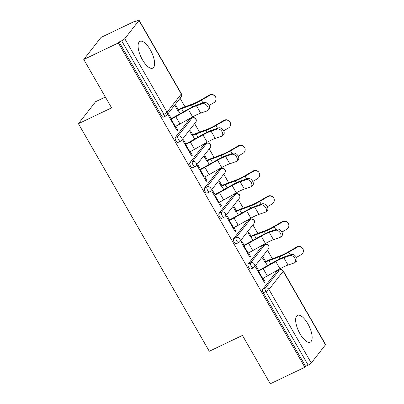 <?xml version="1.0" encoding="UTF-8"?>
<svg xmlns="http://www.w3.org/2000/svg" width="404" height="404" viewBox="0 0 404 404"><rect width="100%" height="100%" fill="white"/><g stroke="black" fill="none" stroke-linecap="round" stroke-linejoin="round"><path stroke-width="0.61" d="M307.813 323.73A14.837 5.802 64.5 0 0 297.501 315.357A14.837 5.802 64.5 0 0 299.98 333.76A14.837 5.802 64.5 0 0 310.292 342.132A14.837 5.802 64.5 0 0 307.813 323.73M150.258 49.732A14.837 5.802 64.5 0 0 139.946 41.36A14.837 5.802 64.5 0 0 142.42 59.762A14.837 5.802 64.5 0 0 152.737 68.135A14.837 5.802 64.5 0 0 150.258 49.732M105.358 97.016L95.652 101.657L78.421 123.705L209.282 351.278L242.451 335.426L270.266 383.8L304.853 367.271L118.362 42.95L83.774 59.484L101.005 37.431L135.593 20.902L134.84 21.866L137.365 20.66A2.853 0.5 -29.9 0 1 139.087 20.2L181.371 93.733A2.853 0.5 -29.9 0 1 181.265 94.021L138.981 20.488A2.853 0.5 -29.9 0 0 139.087 20.2M278.922 270.155L278.593 269.589M272.346 258.727L267.448 250.202M264.357 244.834L264.034 244.263M257.787 233.406L252.884 224.882M249.798 219.508L249.47 218.943M243.228 208.085L238.325 199.556M235.239 194.188L234.911 193.622M228.664 182.76L223.766 174.235M220.675 168.867L220.352 168.301M214.105 157.439L209.201 148.914M206.116 143.546L205.787 142.976M199.546 132.118L194.642 123.594M191.557 118.221L191.228 117.655M184.982 106.797L180.083 98.268M135.865 21.377L135.593 20.902M124.765 38.683L167.049 112.216A2.853 0.5 -29.9 0 1 163.923 114.312A2.853 1.116 64.5 0 0 165.908 115.923L163.383 117.13A2.853 1.116 -115.5 0 1 161.398 115.519L163.923 114.312L121.644 40.779A2.853 0.5 -29.9 0 0 124.765 38.683L138.981 20.488M161.398 115.519L119.114 41.986L118.362 42.95M121.644 40.779L119.114 41.986M325.473 344.809L283.189 271.276A2.853 0.5 150.1 0 0 283.295 270.988L325.579 344.516A2.853 0.5 150.1 0 1 325.473 344.809L311.257 362.999A2.853 0.5 150.1 0 1 308.136 365.095L305.606 366.307L304.853 367.271M78.421 123.705L111.59 107.853L83.774 59.484M176.896 130.335L177.785 129.911L177.129 130.75L168.266 115.327L168.917 114.489L171.478 118.943M177.639 110.398L175.296 106.328L175.947 105.489L178.29 109.565M177.785 129.911L175.679 126.245M262.332 245.859A2.853 1.116 -115.5 0 1 262.504 245.718L265.029 244.511A2.853 1.116 64.5 0 0 264.857 244.652L262.332 245.859L248.117 264.054L250.642 262.842L264.857 244.652A2.853 2.575 -142 0 1 268.63 245.955A2.853 2.575 38 0 1 268.509 248.844A2.853 2.853 0 0 0 265.029 244.511M253.273 267.852A2.853 2.853 0 0 0 254.293 267.034A2.853 2.575 38 0 0 254.414 264.145A2.853 2.575 -142 0 0 250.642 262.842A2.853 1.116 -115.5 0 0 251.288 266.246A2.853 1.116 64.5 0 0 253.273 267.852L250.748 269.059A2.853 1.116 -115.5 0 1 248.763 267.453A2.853 1.116 -115.5 0 1 248.117 264.054M305.606 366.307L263.322 292.774A2.853 1.116 -115.5 0 1 262.676 289.375L276.892 271.18A2.853 1.116 -115.5 0 1 277.063 271.044L279.588 269.832A2.853 1.116 64.5 0 0 279.422 269.973L276.892 271.18M244.279 245.551L241.723 241.102L241.067 241.935L249.935 257.358L250.586 256.52L248.48 252.859M250.445 237.012L248.101 232.936L248.753 232.103L251.096 236.173M233.209 195.213A2.853 1.116 -115.5 0 1 233.381 195.076L235.906 193.869A2.853 1.116 64.5 0 0 235.739 194.006L233.209 195.213L218.993 213.408L221.523 212.201L235.739 194.006A2.853 2.575 -142 0 1 239.506 195.309A2.853 2.575 38 0 1 239.385 198.197A2.853 2.853 0 0 0 235.906 193.869M224.154 217.211A2.853 2.853 0 0 0 225.169 216.393A2.853 2.575 38 0 0 225.291 213.504A2.853 2.575 -142 0 0 221.523 212.201A2.853 1.116 -115.5 0 0 222.17 215.6A2.853 1.116 64.5 0 0 224.154 217.211L221.624 218.418A2.853 1.116 -115.5 0 1 219.64 216.807A2.853 1.116 -115.5 0 1 218.993 213.408M215.16 194.91L212.6 190.456L211.948 191.294L220.811 206.712L221.468 205.878L219.362 202.212M221.321 186.365L218.978 182.295L219.63 181.457L221.973 185.532M204.091 144.571A2.853 1.116 -115.5 0 1 204.257 144.43L206.787 143.223A2.853 1.116 64.5 0 0 206.616 143.364L204.091 144.571L189.875 162.762L192.4 161.555L206.616 143.364A2.853 2.575 -142 0 1 210.388 144.667A2.853 2.575 38 0 1 210.267 147.556A2.853 2.853 0 0 0 206.787 143.223M195.031 166.564A2.853 2.853 0 0 0 196.046 165.746A2.853 2.575 38 0 0 196.167 162.857A2.853 2.575 -142 0 0 192.4 161.555A2.853 1.116 -115.5 0 0 193.046 164.953A2.853 1.116 64.5 0 0 195.031 166.564L192.506 167.771A2.853 1.116 -115.5 0 1 190.521 166.165A2.853 1.116 -115.5 0 1 189.875 162.762M186.037 144.263L183.477 139.814L182.825 140.648L191.693 156.07L192.344 155.232L190.239 151.571M192.198 135.724L189.86 131.648L190.511 130.815L192.854 134.886M189.526 119.251A2.853 1.116 -115.5 0 1 189.698 119.109L192.223 117.902A2.853 1.116 64.5 0 0 192.057 118.039L189.526 119.251L175.311 137.441L177.841 136.234L192.057 118.039A2.853 2.575 -142 0 1 195.824 119.342A2.853 2.575 38 0 1 195.703 122.23A2.853 2.853 0 0 0 192.223 117.902M180.472 141.243A2.853 2.853 0 0 0 181.487 140.425A2.853 2.575 38 0 0 181.608 137.537A2.853 2.575 -142 0 0 177.841 136.234A2.853 1.116 -115.5 0 0 178.487 139.632A2.853 1.116 64.5 0 0 180.472 141.243L177.942 142.45A2.853 1.116 -115.5 0 1 175.957 140.839A2.853 1.116 -115.5 0 1 175.311 137.441M206.762 161.044L204.419 156.969L205.07 156.136L207.414 160.211M200.596 169.589L198.041 165.135L197.384 165.973L206.252 181.391L206.904 180.558L204.798 176.891M218.65 169.892A2.853 1.116 -115.5 0 1 218.822 169.756L221.347 168.544A2.853 1.116 64.5 0 0 221.175 168.685L218.65 169.892L204.434 188.087L206.959 186.88L221.175 168.685A2.853 2.575 -142 0 1 224.947 169.988A2.853 2.575 38 0 1 224.826 172.877A2.853 2.853 0 0 0 221.347 168.544M209.59 191.885A2.853 2.853 0 0 0 210.61 191.072A2.853 2.575 38 0 0 210.731 188.183A2.853 2.575 -142 0 0 206.959 186.88A2.853 1.116 -115.5 0 0 207.606 190.279A2.853 1.116 64.5 0 0 209.59 191.885L207.065 193.097A2.853 1.116 -115.5 0 1 205.081 191.486A2.853 1.116 -115.5 0 1 204.434 188.087M235.88 211.691L233.542 207.616L234.194 206.777L236.537 210.853M229.719 220.231L227.159 215.781L226.508 216.615L235.375 232.037L236.027 231.199L233.921 227.538M247.773 220.539A2.853 1.116 -115.5 0 1 247.94 220.397L250.47 219.19A2.853 1.116 64.5 0 0 250.298 219.332L247.773 220.539L233.557 238.729L236.082 237.522L250.298 219.332A2.853 2.575 -142 0 1 254.071 220.629A2.853 2.575 38 0 1 253.949 223.523A2.853 2.853 0 0 0 250.47 219.19M238.714 242.531A2.853 2.853 0 0 0 239.729 241.713A2.853 2.575 38 0 0 239.85 238.825A2.853 2.575 -142 0 0 236.082 237.522A2.853 1.116 -115.5 0 0 236.729 240.92A2.853 1.116 64.5 0 0 238.714 242.531L236.189 243.738A2.853 1.116 -115.5 0 1 234.204 242.127A2.853 1.116 -115.5 0 1 233.557 238.729M265.004 262.332L262.661 258.257L263.312 257.424L265.655 261.499M258.843 270.877L256.282 266.423L255.631 267.261L264.494 282.679L265.15 281.846L263.044 278.179M192.344 155.232L191.456 155.656M206.904 180.558L206.015 180.982M221.468 205.878L220.579 206.303M236.027 231.199L235.138 231.623M250.586 256.52L249.697 256.949M265.15 281.846L264.261 282.27M174.791 126.674L175.301 126.427A15.216 2.676 150.1 0 0 179.972 123.993L192.617 116.872A12.746 2.242 -29.9 0 1 196.531 114.832A12.746 2.242 -29.9 0 1 200.672 113.105L206.853 111.009A4.277 2.803 -128.8 0 0 207.434 110.691A4.277 2.803 -128.8 0 0 207.237 105.999A4.277 2.803 -128.8 0 0 202.651 103.702L196.47 105.797A12.746 2.242 -29.9 0 0 192.329 107.53A12.746 2.242 -29.9 0 0 188.416 109.57L175.77 116.69A15.216 2.676 150.1 0 1 171.099 119.124L170.589 119.367M171.24 118.534L171.751 118.291A12.746 2.242 -29.9 0 0 175.664 116.246L188.309 109.13A15.216 2.676 150.1 0 1 192.986 106.691A15.216 2.676 150.1 0 1 197.93 104.626L204.111 102.53A4.277 2.803 51.2 0 1 208.691 104.833A4.277 2.803 51.2 0 1 208.893 109.519L207.434 110.691M209.08 105.474L213.908 102.672A4.277 4.212 141.8 0 0 215.17 96.369A4.277 4.212 141.8 0 0 209.711 95.364L209.439 95.021L201.116 99.854A12.746 2.242 150.1 0 1 196.349 102.384A12.746 2.242 150.1 0 1 192.859 103.884L182.901 107.565A15.216 2.676 -29.9 0 0 178.735 109.353L177.401 109.989M180.123 113.736L178.083 110.191A12.746 2.242 150.1 0 1 181.568 108.691L191.531 105.01A15.216 2.676 -29.9 0 0 195.698 103.222A15.216 2.676 -29.9 0 0 201.389 100.202L209.711 95.364M209.439 95.021A4.277 4.212 -38.2 0 1 214.898 96.026L215.17 96.369M189.35 151.995L189.86 151.752A15.216 2.676 150.1 0 0 194.531 149.313L207.176 142.193A12.746 2.242 -29.9 0 1 211.09 140.153A12.746 2.242 -29.9 0 1 215.231 138.426L221.412 136.33A4.277 2.803 -128.8 0 0 221.998 136.012A4.277 2.803 -128.8 0 0 221.796 131.325A4.277 2.803 -128.8 0 0 217.216 129.022L211.034 131.123A12.746 2.242 -29.9 0 0 206.893 132.85A12.746 2.242 -29.9 0 0 202.98 134.891L190.334 142.011A15.216 2.676 150.1 0 1 185.658 144.445L185.148 144.693M185.8 143.854L186.315 143.612A12.746 2.242 -29.9 0 0 190.228 141.572L202.874 134.451A15.216 2.676 150.1 0 1 207.545 132.012A15.216 2.676 150.1 0 1 212.489 129.952L218.67 127.856A4.277 2.803 51.2 0 1 223.255 130.154A4.277 2.803 51.2 0 1 223.452 134.84L221.998 136.012M203.909 177.316L204.419 177.073A15.216 2.676 150.1 0 0 209.095 174.634L221.74 167.519A12.746 2.242 -29.9 0 1 225.654 165.478A12.746 2.242 -29.9 0 1 229.795 163.746L235.976 161.651A4.277 2.803 -128.8 0 0 236.557 161.332A4.277 2.803 -128.8 0 0 236.36 156.646A4.277 2.803 -128.8 0 0 231.775 154.348L225.594 156.444A12.746 2.242 -29.9 0 0 221.453 158.171A12.746 2.242 -29.9 0 0 217.539 160.211L204.894 167.332A15.216 2.676 150.1 0 1 200.222 169.771L199.707 170.013M200.364 169.175L200.874 168.933A12.746 2.242 -29.9 0 0 204.788 166.892L217.433 159.772A15.216 2.676 150.1 0 1 222.104 157.338A15.216 2.676 150.1 0 1 227.048 155.272L233.229 153.177A4.277 2.803 51.2 0 1 237.815 155.474A4.277 2.803 51.2 0 1 238.012 160.161L236.557 161.332M218.473 202.641L218.983 202.394A15.216 2.676 150.1 0 0 223.654 199.96L236.3 192.839A12.746 2.242 -29.9 0 1 240.213 190.799A12.746 2.242 -29.9 0 1 244.354 189.072L250.536 186.971A4.277 2.803 -128.8 0 0 251.116 186.658A4.277 2.803 -128.8 0 0 250.919 181.967A4.277 2.803 -128.8 0 0 246.334 179.669L240.153 181.765A12.746 2.242 -29.9 0 0 236.012 183.492A12.746 2.242 -29.9 0 0 232.098 185.532L219.453 192.652A15.216 2.676 150.1 0 1 214.782 195.092L214.272 195.334M214.923 194.501L215.433 194.253A12.746 2.242 -29.9 0 0 219.347 192.213L231.992 185.093A15.216 2.676 150.1 0 1 236.668 182.659A15.216 2.676 150.1 0 1 241.612 180.593L247.793 178.497A4.277 2.803 51.2 0 1 252.374 180.795A4.277 2.803 51.2 0 1 252.576 185.487L251.116 186.658M233.032 227.962L233.542 227.72A15.216 2.676 150.1 0 0 238.214 225.281L250.859 218.16A12.746 2.242 -29.9 0 1 254.773 216.12A12.746 2.242 -29.9 0 1 258.913 214.393L265.095 212.297A4.277 2.803 -128.8 0 0 265.68 211.979A4.277 2.803 -128.8 0 0 265.479 207.287A4.277 2.803 -128.8 0 0 260.898 204.99L254.717 207.085A12.746 2.242 -29.9 0 0 250.576 208.817A12.746 2.242 -29.9 0 0 246.662 210.858L234.017 217.978A15.216 2.676 150.1 0 1 229.341 220.412L228.831 220.66M229.482 219.821L229.997 219.579A12.746 2.242 -29.9 0 0 233.911 217.539L246.556 210.418A15.216 2.676 150.1 0 1 251.227 207.979A15.216 2.676 150.1 0 1 256.171 205.914L262.353 203.818A4.277 2.803 51.2 0 1 266.938 206.121A4.277 2.803 51.2 0 1 267.135 210.807L265.68 211.979M247.591 253.283L248.101 253.04A15.216 2.676 150.1 0 0 252.778 250.601L265.423 243.481A12.746 2.242 -29.9 0 1 269.337 241.441A12.746 2.242 -29.9 0 1 273.478 239.713L279.659 237.618A4.277 2.803 -128.8 0 0 280.24 237.299A4.277 2.803 -128.8 0 0 280.043 232.613A4.277 2.803 -128.8 0 0 275.457 230.315L269.276 232.411A12.746 2.242 -29.9 0 0 265.135 234.138A12.746 2.242 -29.9 0 0 261.221 236.178L248.576 243.299A15.216 2.676 150.1 0 1 243.905 245.733L243.39 245.98M244.046 245.142L244.556 244.9A12.746 2.242 -29.9 0 0 248.47 242.86L261.115 235.739A15.216 2.676 150.1 0 1 265.787 233.3A15.216 2.676 150.1 0 1 270.731 231.239L276.912 229.144A4.277 2.803 51.2 0 1 281.497 231.442A4.277 2.803 51.2 0 1 281.694 236.128L280.24 237.299M223.639 130.8L228.472 127.992A4.277 4.212 141.8 0 0 229.735 121.69A4.277 4.212 141.8 0 0 224.271 120.685L223.998 120.342L215.675 125.179A12.746 2.242 150.1 0 1 210.908 127.704A12.746 2.242 150.1 0 1 207.424 129.204L197.46 132.886A15.216 2.676 -29.9 0 0 193.294 134.673L191.966 135.31M194.683 139.062L192.642 135.512A12.746 2.242 150.1 0 1 196.132 134.012L206.091 130.33A15.216 2.676 -29.9 0 0 210.257 128.543A15.216 2.676 -29.9 0 0 215.948 125.523L224.271 120.685M223.998 120.342A4.277 4.212 -38.2 0 1 229.462 121.346L229.735 121.69M238.203 156.121L243.031 153.313A4.277 4.212 141.8 0 0 244.294 147.016A4.277 4.212 141.8 0 0 238.83 146.011L238.562 145.662L230.24 150.5A12.746 2.242 150.1 0 1 225.472 153.03A12.746 2.242 150.1 0 1 221.983 154.525L212.024 158.211A15.216 2.676 -29.9 0 0 207.858 159.999L206.525 160.635M209.247 164.383L207.202 160.832A12.746 2.242 150.1 0 1 210.691 159.338L220.655 155.651A15.216 2.676 -29.9 0 0 224.816 153.863A15.216 2.676 -29.9 0 0 230.507 150.844L238.83 146.011M238.562 145.662A4.277 4.212 -38.2 0 1 244.021 146.667L244.294 147.016M252.763 181.441L257.59 178.634A4.277 4.212 141.8 0 0 258.853 172.336A4.277 4.212 141.8 0 0 253.394 171.331L253.121 170.988L244.799 175.821A12.746 2.242 150.1 0 1 240.032 178.351A12.746 2.242 150.1 0 1 236.542 179.846L226.583 183.532A15.216 2.676 -29.9 0 0 222.417 185.32L221.084 185.956M223.806 189.703L221.766 186.153A12.746 2.242 150.1 0 1 225.25 184.658L235.214 180.972A15.216 2.676 -29.9 0 0 239.38 179.184A15.216 2.676 -29.9 0 0 245.071 176.169L253.394 171.331M253.121 170.988A4.277 4.212 -38.2 0 1 258.58 171.988L258.853 172.336M267.322 206.762L272.155 203.959A4.277 4.212 141.8 0 0 273.417 197.657A4.277 4.212 141.8 0 0 267.953 196.652L267.68 196.309L259.358 201.142A12.746 2.242 150.1 0 1 254.591 203.672A12.746 2.242 150.1 0 1 251.106 205.171L241.143 208.853A15.216 2.676 -29.9 0 0 236.976 210.641L235.648 211.277M238.365 215.029L236.325 211.479A12.746 2.242 150.1 0 1 239.814 209.979L249.773 206.298A15.216 2.676 -29.9 0 0 253.939 204.51A15.216 2.676 -29.9 0 0 259.631 201.49L267.953 196.652M267.68 196.309A4.277 4.212 -38.2 0 1 273.144 197.314L273.417 197.657M281.886 232.088L286.714 229.28A4.277 4.212 141.8 0 0 287.976 222.978A4.277 4.212 141.8 0 0 282.512 221.978L282.245 221.629L273.922 226.467A12.746 2.242 150.1 0 1 269.155 228.992A12.746 2.242 150.1 0 1 265.665 230.492L255.707 234.179A15.216 2.676 -29.9 0 0 251.541 235.961L250.207 236.598M252.929 240.35L250.884 236.8A12.746 2.242 150.1 0 1 254.374 235.305L264.337 231.618A15.216 2.676 -29.9 0 0 268.498 229.831A15.216 2.676 -29.9 0 0 274.19 226.811L282.512 221.978M282.245 221.629A4.277 4.212 -38.2 0 1 287.704 222.634L287.976 222.978M262.156 278.603L262.666 278.361A15.216 2.676 150.1 0 0 267.337 275.927L279.982 268.806A12.746 2.242 -29.9 0 1 283.896 266.766A12.746 2.242 -29.9 0 1 288.037 265.034L294.218 262.938A4.277 2.803 -128.8 0 0 294.799 262.62A4.277 2.803 -128.8 0 0 294.602 257.934A4.277 2.803 -128.8 0 0 290.016 255.636L283.835 257.732A12.746 2.242 -29.9 0 0 279.694 259.459A12.746 2.242 -29.9 0 0 275.781 261.499L263.135 268.62A15.216 2.676 150.1 0 1 258.464 271.059L257.954 271.301M258.605 270.468L259.115 270.22A12.746 2.242 -29.9 0 0 263.029 268.18L275.674 261.06A15.216 2.676 150.1 0 1 280.351 258.626A15.216 2.676 150.1 0 1 285.295 256.56L291.476 254.464A4.277 2.803 51.2 0 1 296.056 256.762A4.277 2.803 51.2 0 1 296.258 261.454L294.799 262.62M296.445 257.409L301.273 254.601A4.277 4.212 141.8 0 0 302.535 248.303A4.277 4.212 141.8 0 0 297.076 247.298L296.804 246.95L288.481 251.788A12.746 2.242 150.1 0 1 283.714 254.318A12.746 2.242 150.1 0 1 280.224 255.813L270.266 259.499A15.216 2.676 -29.9 0 0 266.1 261.287L264.766 261.923M267.488 265.67L265.448 262.12A12.746 2.242 150.1 0 1 268.933 260.625L278.896 256.939A15.216 2.676 -29.9 0 0 283.063 255.151A15.216 2.676 -29.9 0 0 288.754 252.131L297.076 247.298M296.804 246.95A4.277 4.212 -38.2 0 1 302.263 247.955L302.535 248.303M165.908 115.923A2.853 2.853 0 0 0 166.928 115.105A2.853 2.575 38 0 0 167.049 112.216L181.265 94.021A2.853 2.575 38 0 1 181.143 96.91A2.853 2.853 0 0 0 181.371 93.733M262.676 289.375L265.206 288.168L279.422 269.973A2.853 2.575 -142 0 1 283.189 271.276L268.973 289.471L311.257 362.999M308.136 365.095L265.852 291.567L263.322 292.774M268.973 289.471A2.853 0.5 150.1 0 1 265.852 291.567A2.853 1.116 -115.5 0 1 265.206 288.168A2.853 2.575 -142 0 1 268.973 289.471M192.617 116.872L188.416 109.57M202.651 103.702L204.111 102.53M200.672 113.105L196.47 105.797M179.972 123.993L175.77 116.69M175.301 126.427L171.099 119.124M201.389 100.202L202.954 102.924M181.568 108.691L183.411 111.888M191.531 105.01L192.607 106.873M207.176 142.193L202.98 134.891M217.216 129.022L218.67 127.856M215.231 138.426L211.034 131.123M194.531 149.313L190.334 142.011M189.86 151.752L185.658 144.445M221.74 167.519L217.539 160.211M231.775 154.348L233.229 153.177M229.795 163.746L225.594 156.444M209.095 174.634L204.894 167.332M204.419 177.073L200.222 169.771M236.3 192.839L232.098 185.532M246.334 179.669L247.793 178.497M244.354 189.072L240.153 181.765M223.654 199.96L219.453 192.652M218.983 202.394L214.782 195.092M250.859 218.16L246.662 210.858M260.898 204.99L262.353 203.818M258.913 214.393L254.717 207.085M238.214 225.281L234.017 217.978M233.542 227.72L229.341 220.412M265.423 243.481L261.221 236.178M275.457 230.315L276.912 229.144M273.478 239.713L269.276 232.411M252.778 250.601L248.576 243.299M248.101 253.04L243.905 245.733M215.948 125.523L217.514 128.245M196.132 134.012L197.97 137.208M206.091 130.33L207.166 132.194M230.507 150.844L232.073 153.565M210.691 159.338L212.529 162.534M220.655 155.651L221.725 157.52M245.071 176.169L246.637 178.891M225.25 184.658L227.093 187.855M235.214 180.972L236.29 182.84M259.631 201.49L261.196 204.212M239.814 209.979L241.653 213.176M249.773 206.298L250.849 208.161M274.19 226.811L275.755 229.533M254.374 235.305L256.212 238.501M264.337 231.618L265.408 233.487M279.982 268.806L275.781 261.499M290.016 255.636L291.476 254.464M288.037 265.034L283.835 257.732M267.337 275.927L263.135 268.62M262.666 278.361L258.464 271.059M288.754 252.131L290.319 254.858M268.933 260.625L270.776 263.822M278.896 256.939L279.972 258.807M166.928 115.105L181.143 96.91M181.487 140.425L195.703 122.23M196.046 165.746L210.267 147.556M210.61 191.072L224.826 172.877M225.169 216.393L239.385 198.197M239.729 241.713L253.949 223.523M254.293 267.034L268.509 248.844M283.295 270.988A2.853 2.853 0 0 0 279.588 269.832"/></g></svg>
